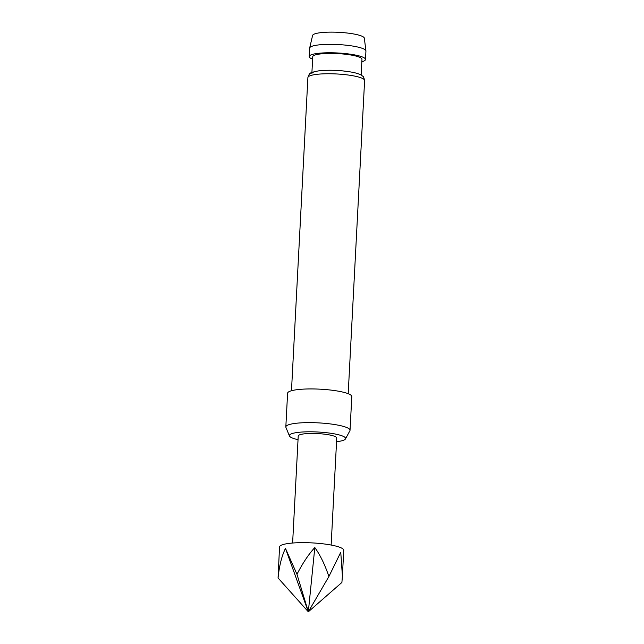 <?xml version="1.0" encoding="UTF-8"?>
<svg xmlns="http://www.w3.org/2000/svg" width="644" height="644" viewBox="0 0 644 644"><rect width="100%" height="100%" fill="white"/><g stroke="black" fill="none" stroke-linecap="round" stroke-linejoin="round"><path stroke-width="0.97" d="M342.399 575.978L343.743 550.314A32.144 5.748 -177 0 0 321.726 543.673A32.144 5.748 -177 0 0 285.703 543.922A32.144 5.748 -177 0 0 279.536 546.949L278.063 577.982C279.287 565.843 281.75 555.981 285.461 548.406L296.973 574.287C302.809 562.993 308.758 554.082 314.811 547.561C320.14 554.878 324.842 564.53 328.899 576.517L340.757 552.27L342.399 575.978L341.908 582.45L308.331 611.8L285.461 548.406M331.145 545.041L336.748 438.041A19.288 3.453 -177 0 0 323.546 434.056A19.288 3.453 -177 0 0 301.923 434.201A19.288 3.453 -177 0 0 298.228 436.02L292.618 543.029M309.675 47.954L312.598 35.444A25.913 4.637 3 0 1 327.208 32.2A25.913 4.637 3 0 1 353.701 33.971A25.913 4.637 3 0 1 364.327 38.157L365.929 50.9A28.183 5.039 -177 0 0 354.377 46.344A28.183 5.039 -177 0 0 325.558 44.42A28.183 5.039 -177 0 0 309.675 47.954A28.183 5.039 -177 0 0 309.651 48.107L309.209 56.535A28.183 5.039 3 0 1 324.713 52.856A28.183 5.039 3 0 1 353.934 54.772A28.183 5.039 3 0 1 365.494 59.481A28.183 5.039 3 0 1 361.839 61.744M365.494 59.481L365.937 51.061A28.183 5.039 -177 0 0 365.929 50.9M336.562 441.704A28.151 5.039 -177 0 0 345.474 438.926A28.151 5.039 -177 0 0 334.051 433.798A28.151 5.039 -177 0 0 303.807 431.931A28.151 5.039 -177 0 0 289.454 435.988A28.151 5.039 -177 0 0 298.035 439.683M289.454 435.988L285.92 427.415A32.144 5.748 3 0 1 285.831 426.924A32.144 5.748 3 0 1 303.517 422.73A32.144 5.748 3 0 1 336.844 424.911A32.144 5.748 3 0 1 350.03 430.289A32.144 5.748 3 0 1 349.893 430.772L345.474 438.926M285.831 426.924L287.594 393.234A32.144 5.748 3 0 1 305.28 389.04A32.144 5.748 3 0 1 338.607 391.222A32.144 5.748 3 0 1 351.801 396.599L350.03 430.289M311.913 72.474L312.743 56.72A24.649 4.411 3 0 1 326.299 53.5A24.649 4.411 3 0 1 351.849 55.175A24.649 4.411 3 0 1 361.968 59.296L361.139 75.058M312.614 59.159A28.183 5.039 3 0 1 309.209 56.535M311.857 73.561A24.649 4.411 3 0 1 325.413 70.349A24.649 4.411 3 0 1 350.972 72.023M278.063 577.982L308.331 611.8L314.811 547.561M296.973 574.287L308.331 611.8L328.899 576.517M364.609 80.516A28.4 5.08 -177 0 0 352.96 75.767A28.4 5.08 -177 0 0 323.513 73.843A28.4 5.08 -177 0 0 307.896 77.546C308.951 74.583 309.716 73.215 310.207 73.448C310.078 72.877 312.726 72.039 318.136 70.937C328.448 69.769 339.477 70.14 351.205 72.047C355.939 72.893 359.36 73.963 361.469 75.251L362.733 76.201C363.248 76.016 363.868 77.457 364.609 80.516L348.195 393.709M291.482 390.739L307.896 77.546"/></g></svg>
